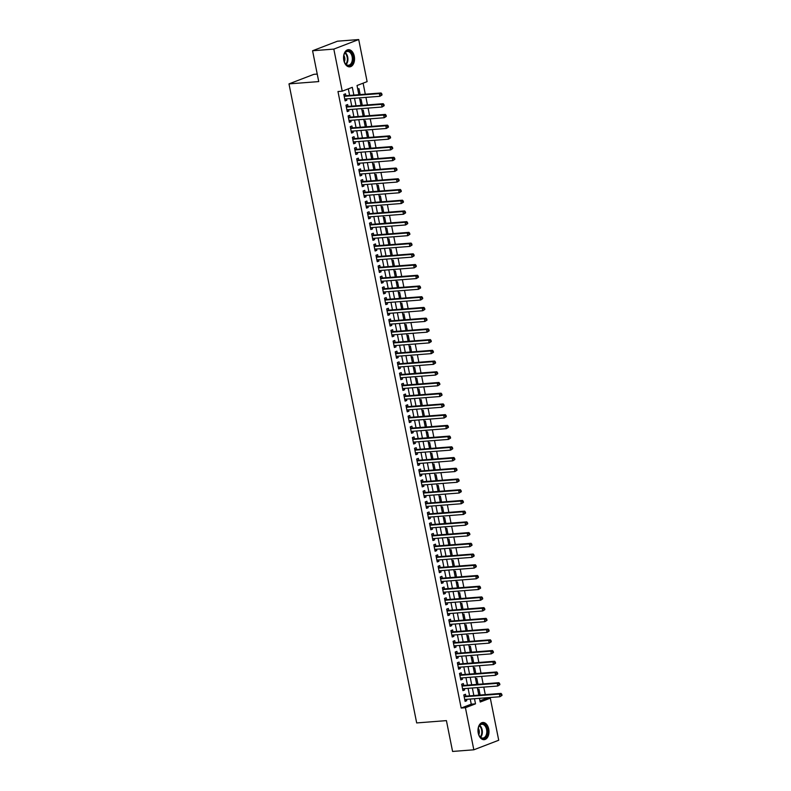 <?xml version="1.0" encoding="UTF-8"?>
<svg xmlns="http://www.w3.org/2000/svg" width="791" height="791" viewBox="0 0 791 791"><rect width="100%" height="100%" fill="white"/><g stroke="black" fill="none" stroke-linecap="round" stroke-linejoin="round"><path stroke-width="1.19" d="M478.239 733.099A8.622 5.478 -94.4 0 1 482.826 722.49A8.622 5.478 -94.4 0 1 488.739 729.075A8.622 5.478 -94.4 0 1 484.161 739.674A8.622 5.478 -94.4 0 1 478.239 733.099M343.798 60.274A8.622 5.478 -94.4 0 1 348.376 49.675A8.622 5.478 -94.4 0 1 354.289 56.25A8.622 5.478 -94.4 0 1 349.711 66.859A8.622 5.478 -94.4 0 1 343.798 60.274M317.231 74.077L313.869 74.334L288.982 83.886L416.679 722.934L446.421 720.621L452.581 751.45L473.829 749.799L465.424 707.718L475.51 703.842L474.481 698.71M288.982 83.886L318.733 81.582L312.574 50.753L337.46 41.201L358.709 39.55L367.113 81.631L357.028 85.507L358.857 94.693M479.979 700.826L486.06 698.493L485.921 697.82M485.288 694.636L483.785 687.102M483.143 683.918L481.64 676.384M481.007 673.19L479.494 665.656M478.862 662.472L477.359 654.938M476.716 651.744L475.213 644.21M474.58 641.026L473.067 633.492M472.435 630.308L470.932 622.764M470.289 619.58L468.786 612.046M468.153 608.862L466.641 601.328M466.008 598.134L464.505 590.6M463.862 587.416L462.359 579.882M461.717 576.688L460.214 569.154M459.581 565.97L458.068 558.436M457.435 555.252L455.932 547.718M455.29 544.524L453.787 536.99M453.154 533.806L451.641 526.272M451.008 523.078L449.506 515.544M448.863 512.36L447.36 504.826M446.727 501.632L445.214 494.098M444.582 490.914L443.079 483.38M442.436 480.196L440.933 472.662M440.3 469.468L438.787 461.934M438.155 458.75L436.652 451.216M436.009 448.022L434.506 440.488M433.864 437.304L432.361 429.77M431.728 426.576L430.225 419.042M429.582 415.858L428.079 408.324M427.437 405.14L425.934 397.606M425.301 394.412L423.788 386.878M423.155 383.694L421.652 376.16M421.01 372.966L419.507 365.432M418.874 362.248L417.361 354.714M416.728 351.52L415.226 343.986M414.583 340.802L413.08 333.268M412.447 330.084L410.934 322.55M410.302 319.356L408.799 311.822M408.156 308.638L406.653 301.104M406.02 297.91L404.508 290.376M403.875 287.192L402.372 279.658M401.729 276.474L400.226 268.93M399.584 265.746L398.081 258.212M397.448 255.028L395.935 247.494M395.302 244.3L393.799 236.766M393.157 233.582L391.654 226.048M391.021 222.854L389.508 215.32M388.875 212.136L387.372 204.602M386.73 201.418L385.227 193.874M384.594 190.69L383.081 183.156M382.449 179.972L380.946 172.438M380.303 169.244L378.8 161.71M378.167 158.526L376.654 150.992M376.022 147.798L374.519 140.264M373.876 137.08L372.373 129.546M371.73 126.362L370.228 118.828M369.595 115.634L368.092 108.1M367.449 104.916L365.946 97.382M365.304 94.188L363.109 83.174M486.06 698.493L490.311 698.166L498.716 740.247L473.829 749.799M465.859 696.149L465.484 694.271L463.803 694.913L465.088 701.35L466.769 700.707L466.492 699.333M463.714 685.421L463.338 683.553L461.657 684.195L462.943 690.622L464.624 689.979L464.347 688.615M461.568 674.703L461.193 672.825L459.512 673.467L460.797 679.904L462.478 679.261L462.211 677.887M459.433 663.975L459.057 662.107L457.376 662.749L458.661 669.186L460.342 668.533L460.065 667.169M457.287 653.257L456.911 651.379L455.23 652.031L456.516 658.458L458.197 657.815L457.92 656.441M455.141 642.539L454.766 640.661L453.085 641.303L454.37 647.74L456.051 647.087L455.784 645.723M452.996 631.811L452.63 629.933L450.939 630.585L452.225 637.012L453.915 636.369L453.639 635.005M450.86 621.093L450.484 619.215L448.804 619.857L450.089 626.294L451.77 625.651L451.493 624.277M448.715 610.365L448.339 608.497L446.658 609.139L447.943 615.566L449.624 614.923L449.357 613.559M446.569 599.647L446.193 597.769L444.512 598.411L445.798 604.848L447.479 604.205L447.212 602.831M444.433 588.919L444.058 587.051L442.377 587.693L443.662 594.13L445.343 593.477L445.066 592.113M442.288 578.201L441.912 576.323L440.231 576.975L441.516 583.402L443.197 582.759L442.92 581.385M440.142 567.483L439.766 565.605L438.085 566.247L439.371 572.684L441.052 572.031L440.785 570.667M438.006 556.755L437.631 554.877L435.95 555.529L437.235 561.956L438.916 561.313L438.639 559.949M435.861 546.037L435.485 544.159L433.804 544.801L435.09 551.238L436.77 550.595L436.494 549.221M433.715 535.309L433.339 533.441L431.659 534.083L432.944 540.51L434.625 539.867L434.358 538.503M431.579 524.591L431.204 522.713L429.523 523.355L430.808 529.792L432.489 529.149L432.212 527.775M429.434 513.863L429.058 511.995L427.377 512.637L428.663 519.074L430.344 518.421L430.067 517.057M427.288 503.145L426.913 501.267L425.232 501.919L426.517 508.346L428.198 507.703L427.931 506.329M425.153 492.427L424.777 490.549L423.096 491.191L424.381 497.628L426.062 496.985L425.785 495.611M423.007 481.699L422.631 479.821L420.95 480.473L422.236 486.9L423.917 486.257L423.64 484.893M420.861 470.981L420.486 469.103L418.805 469.745L420.09 476.182L421.771 475.539L421.504 474.165M418.716 460.253L418.35 458.385L416.659 459.027L417.945 465.464L419.635 464.811L419.359 463.447M416.58 449.535L416.204 447.657L414.524 448.299L415.809 454.736L417.49 454.093L417.213 452.719M414.435 438.817L414.059 436.939L412.378 437.581L413.663 444.018L415.344 443.365L415.067 442.001M412.289 428.089L411.913 426.211L410.232 426.863L411.518 433.29L413.199 432.647L412.932 431.273M410.153 417.371L409.778 415.493L408.097 416.135L409.382 422.572L411.063 421.929L410.786 420.555M408.008 406.643L407.632 404.765L405.951 405.417L407.236 411.844L408.917 411.201L408.64 409.837M405.862 395.925L405.486 394.047L403.805 394.689L405.091 401.126L406.772 400.483L406.505 399.109M403.726 385.197L403.351 383.328L401.67 383.971L402.955 390.408L404.636 389.755L404.359 388.391M401.581 374.479L401.205 372.601L399.524 373.243L400.81 379.68L402.49 379.037L402.214 377.663M399.435 363.761L399.06 361.882L397.379 362.525L398.664 368.962L400.345 368.309L400.078 366.945M397.3 353.033L396.924 351.155L395.243 351.807L396.528 358.234L398.209 357.591L397.932 356.217M395.154 342.315L394.778 340.437L393.097 341.079L394.383 347.516L396.064 346.873L395.787 345.499M393.008 331.587L392.633 329.718L390.952 330.361L392.237 336.788L393.918 336.145L393.651 334.781M390.863 320.869L390.497 318.991L388.806 319.633L390.092 326.07L391.782 325.427L391.505 324.053M388.727 310.141L388.351 308.272L386.67 308.915L387.956 315.352L389.637 314.699L389.36 313.335M386.581 299.423L386.206 297.545L384.525 298.187L385.81 304.624L387.491 303.981L387.224 302.607M384.436 288.705L384.06 286.826L382.379 287.469L383.665 293.906L385.346 293.253L385.079 291.889M382.3 277.977L381.924 276.099L380.244 276.751L381.529 283.178L383.21 282.535L382.933 281.171M380.155 267.259L379.779 265.38L378.098 266.023L379.383 272.46L381.064 271.817L380.787 270.443M378.009 256.531L377.633 254.662L375.952 255.305L377.238 261.732L378.919 261.089L378.652 259.725M375.873 245.813L375.498 243.935L373.817 244.577L375.102 251.014L376.783 250.371L376.506 248.997M373.728 235.085L373.352 233.216L371.671 233.859L372.957 240.296L374.637 239.643L374.361 238.279M371.582 224.367L371.206 222.489L369.526 223.141L370.811 229.568L372.492 228.925L372.225 227.551M369.446 213.649L369.071 211.77L367.39 212.413L368.675 218.85L370.356 218.197L370.079 216.833M367.301 202.921L366.925 201.043L365.244 201.695L366.53 208.122L368.21 207.479L367.934 206.115M365.155 192.203L364.78 190.324L363.099 190.967L364.384 197.404L366.065 196.761L365.798 195.387M363.02 181.475L362.644 179.606L360.963 180.249L362.248 186.676L363.929 186.033L363.652 184.669M360.874 170.757L360.498 168.879L358.817 169.521L360.103 175.958L361.784 175.315L361.507 173.941M358.728 160.029L358.353 158.16L356.672 158.803L357.957 165.24L359.638 164.587L359.371 163.223M356.583 149.311L356.217 147.433L354.526 148.085L355.812 154.512L357.502 153.869L357.225 152.495M354.447 138.593L354.071 136.714L352.39 137.357L353.676 143.794L355.357 143.151L355.08 141.777M352.302 127.865L351.926 125.987L350.245 126.639L351.53 133.066L353.211 132.423L352.934 131.059M350.156 117.147L349.78 115.268L348.099 115.911L349.385 122.348L351.066 121.705L350.799 120.331M348.02 106.419L347.645 104.55L345.964 105.193L347.249 111.63L348.93 110.977L348.653 109.613M360.142 94.594L358.956 88.661L357.75 89.126M362.278 105.312L361.091 99.379L359.885 99.844M364.424 116.04L363.237 110.107L362.031 110.572M366.569 126.758L365.383 120.825L364.176 121.29M368.705 137.486L367.518 131.553L366.322 132.008M370.85 148.204L369.664 142.271L368.458 142.736M372.996 158.922L371.81 152.999L370.603 153.454M375.132 169.65L373.945 163.717L372.749 164.182M377.277 180.368L376.091 174.435L374.885 174.9M379.423 191.096L378.236 185.163L377.03 185.628M381.559 201.814L380.382 195.881L379.176 196.346M383.704 212.542L382.518 206.609L381.311 207.064M385.85 223.26L384.663 217.327L383.457 217.792M387.986 233.978L386.809 228.055L385.603 228.51M390.131 244.706L388.945 238.773L387.738 239.238M392.277 255.424L391.09 249.491L389.884 249.956M394.422 266.152L393.236 260.219L392.029 260.684M396.558 276.87L395.371 270.937L394.175 271.402M398.704 287.598L397.517 281.665L396.311 282.12M400.849 298.316L399.663 292.383L398.456 292.848M402.985 309.034L401.798 303.111L400.602 303.566M405.13 319.762L403.944 313.829L402.738 314.294M407.276 330.48L406.09 324.547L404.883 325.012M409.412 341.208L408.225 335.275L407.029 335.74M411.557 351.926L410.371 345.993L409.165 346.458M413.703 362.654L412.516 356.721L411.31 357.176M415.839 373.372L414.662 367.439L413.456 367.904M417.984 384.09L416.798 378.157L415.591 378.622M420.13 394.818L418.943 388.885L417.737 389.35M422.275 405.536L421.089 399.603L419.883 400.068M424.411 416.264L423.225 410.331L422.018 410.796M426.557 426.982L425.37 421.049L424.164 421.514M428.702 437.7L427.516 431.777L426.309 432.232M430.838 448.428L429.651 442.495L428.455 442.96M432.984 459.146L431.797 453.213L430.591 453.678M435.129 469.874L433.943 463.941L432.736 464.406M437.265 480.592L436.078 474.659L434.882 475.124M439.41 491.32L438.224 485.387L437.018 485.842M441.556 502.038L440.369 496.105L439.163 496.57M443.692 512.756L442.515 506.833L441.309 507.288M445.837 523.484L444.651 517.551L443.444 518.016M447.983 534.202L446.796 528.269L445.59 528.734M450.119 544.93L448.942 538.997L447.736 539.462M452.264 555.648L451.078 549.715L449.871 550.18M454.41 566.376L453.223 560.443L452.017 560.898M456.555 577.094L455.369 571.161L454.163 571.626M458.691 587.812L457.505 581.889L456.298 582.344M460.837 598.54L459.65 592.607L458.444 593.072M462.982 609.258L461.796 603.325L460.589 603.79M465.118 619.986L463.931 614.053L462.735 614.518M467.263 630.704L466.077 624.771L464.871 625.236M469.409 641.432L468.223 635.499L467.016 635.954M471.545 652.15L470.358 646.217L469.162 646.682M473.69 662.868L472.504 656.945L471.298 657.4M475.836 673.596L474.649 667.663L473.443 668.128M477.972 684.314L476.795 678.381L475.589 678.846M477.724 689.574L478.931 689.109L480.117 695.042M353.864 95.078L352.311 87.317L342.226 91.183L337.975 91.519L461.173 708.044L471.258 704.178L470.24 699.046M469.597 695.853L468.094 688.318M467.461 685.135L465.948 677.6M465.316 674.407L463.813 666.872M463.17 663.689L461.667 656.154M461.034 652.971L459.522 645.436M458.889 642.243L457.386 634.708M456.743 631.525L455.24 623.99M454.598 620.797L453.095 613.262M452.462 610.079L450.949 602.544M450.316 599.351L448.813 591.816M448.171 588.633L446.668 581.098M446.035 577.914L444.522 570.38M443.889 567.187L442.387 559.652M441.744 556.468L440.241 548.934M439.608 545.741L438.095 538.206M437.463 535.023L435.96 527.488M435.317 524.304L433.814 516.76M433.181 513.577L431.668 506.042M431.036 502.858L429.533 495.324M428.89 492.131L427.387 484.596M426.745 481.412L425.242 473.878M424.609 470.685L423.106 463.15M422.463 459.966L420.96 452.432M420.318 449.248L418.815 441.704M418.182 438.521L416.669 430.986M416.036 427.802L414.533 420.268M413.891 417.075L412.388 409.54M411.755 406.356L410.242 398.822M409.609 395.629L408.107 388.094M407.464 384.91L405.961 377.376M405.328 374.192L403.815 366.658M403.183 363.465L401.68 355.93M401.037 352.746L399.534 345.212M398.901 342.019L397.389 334.484M396.756 331.3L395.253 323.766M394.61 320.573L393.107 313.038M392.465 309.854L390.962 302.32M390.329 299.136L388.816 291.602M388.183 288.408L386.68 280.874M386.038 277.69L384.535 270.156M383.902 266.962L382.389 259.428M381.756 256.244L380.253 248.71M379.611 245.517L378.108 237.982M377.475 234.798L375.962 227.264M375.33 224.08L373.827 216.546M373.184 213.352L371.681 205.818M371.048 202.634L369.535 195.1M368.903 191.906L367.4 184.372M366.757 181.188L365.254 173.654M364.611 170.47L363.109 162.926M362.476 159.742L360.973 152.208M360.33 149.024L358.827 141.49M358.185 138.296L356.682 130.762M356.049 127.578L354.536 120.044M353.903 116.85L352.4 109.316M351.758 106.132L350.255 98.598M349.622 95.414L348.307 88.849M345.875 95.701L345.499 93.822L343.818 94.465L345.103 100.902L346.784 100.259L346.507 98.885M312.574 50.753L333.822 49.101L358.709 39.55M461.173 708.044L465.424 707.718M342.226 91.183L333.822 49.101M473.849 695.526L472.346 687.992M471.703 684.798L470.2 677.264M469.567 674.08L468.054 666.546M467.422 663.362L465.919 655.828M465.276 652.634L463.773 645.1M463.14 641.916L461.628 634.382M460.995 631.188L459.492 623.654M458.849 620.47L457.346 612.936M456.714 609.752L455.201 602.208M454.568 599.024L453.065 591.49M452.422 588.306L450.919 580.772M450.277 577.578L448.774 570.044M448.141 566.86L446.628 559.326M445.995 556.132L444.493 548.598M443.85 545.414L442.347 537.88M441.714 534.696L440.201 527.162M439.569 523.968L438.066 516.434M437.423 513.25L435.92 505.716M435.287 502.522L433.775 494.988M433.142 491.804L431.639 484.27M430.996 481.076L429.493 473.542M428.86 470.358L427.348 462.824M426.715 459.64L425.212 452.106M424.569 448.912L423.066 441.378M422.424 438.194L420.921 430.66M420.288 427.466L418.785 419.932M418.142 416.748L416.639 409.214M415.997 406.02L414.494 398.486M413.861 395.302L412.348 387.768M411.715 384.584L410.213 377.05M409.57 373.856L408.067 366.322M407.434 363.138L405.921 355.604M405.289 352.41L403.786 344.876M403.143 341.692L401.64 334.158M401.007 330.964L399.495 323.43M398.862 320.246L397.359 312.712M396.716 309.528L395.213 301.994M394.58 298.8L393.068 291.266M392.435 288.082L390.932 280.548M390.289 277.354L388.786 269.82M388.144 266.636L386.641 259.102M386.008 255.918L384.505 248.374M383.862 245.19L382.36 237.656M381.717 234.472L380.214 226.938M379.581 223.744L378.068 216.21M377.436 213.026L375.933 205.492M375.29 202.298L373.787 194.764M373.154 191.58L371.641 184.046M371.009 180.862L369.506 173.318M368.863 170.134L367.36 162.6M366.727 159.416L365.215 151.882M364.582 148.688L363.079 141.154M362.436 137.97L360.933 130.436M360.3 127.242L358.788 119.708M358.155 116.524L356.652 108.99M356.009 105.806L354.506 98.272M479.475 698.324L480.216 702.032L490.311 698.166M359.5 97.876L361.003 105.411M361.635 108.604L363.148 116.139M363.781 119.322L365.284 126.857M365.926 130.05L367.429 137.585M368.062 140.768L369.575 148.303M370.208 151.486L371.711 159.021M372.353 162.214L373.856 169.749M374.499 172.932L376.002 180.467M376.635 183.66L378.147 191.195M378.78 194.378L380.283 201.913M380.926 205.106L382.429 212.641M383.062 215.824L384.574 223.359M385.207 226.542L386.71 234.077M387.353 237.27L388.856 244.805M389.488 247.988L391.001 255.523M391.634 258.716L393.137 266.251M393.78 269.434L395.282 276.969M395.915 280.162L397.428 287.697M398.061 290.88L399.564 298.415M400.206 301.598L401.709 309.133M402.352 312.326L403.855 319.861M404.488 323.044L405.991 330.579M406.633 333.772L408.136 341.307M408.779 344.49L410.282 352.025M410.915 355.218L412.427 362.753M413.06 365.936L414.563 373.471M415.206 376.654L416.709 384.189M417.341 387.382L418.854 394.917M419.487 398.1L420.99 405.635M421.633 408.828L423.136 416.363M423.768 419.546L425.281 427.081M425.914 430.264L427.417 437.809M428.06 440.992L429.562 448.527M430.195 451.71L431.708 459.245M432.341 462.438L433.844 469.973M434.486 473.156L435.989 480.691M436.632 483.884L438.135 491.419M438.768 494.602L440.28 502.137M440.913 505.32L442.416 512.855M443.059 516.048L444.562 523.583M445.195 526.766L446.707 534.301M447.34 537.494L448.843 545.029M449.486 548.212L450.989 555.747M451.621 558.94L453.134 566.475M453.767 569.658L455.27 577.193M455.913 580.376L457.416 587.911M458.048 591.104L459.561 598.639M460.194 601.822L461.697 609.357M462.34 612.55L463.842 620.085M464.485 623.268L465.988 630.803M466.621 633.996L468.124 641.531M468.766 644.714L470.269 652.249M470.912 655.432L472.415 662.967M473.048 666.16L474.56 673.695M475.193 676.878L476.696 684.413M477.339 687.606L478.842 695.141M471.258 704.178L475.51 703.842M345.005 100.398L346.784 100.259M347.14 111.116L348.93 110.977M349.286 121.844L351.066 121.705M351.431 132.562L353.211 132.423M353.577 143.29L355.357 143.151M355.713 154.008L357.502 153.869M357.858 164.726L359.638 164.587M360.004 175.454L361.784 175.315M362.14 186.172L363.929 186.033M364.285 196.9L366.065 196.761M366.431 207.618L368.21 207.479M368.566 218.336L370.356 218.197M370.712 229.064L372.492 228.925M372.858 239.782L374.637 239.643M374.993 250.51L376.783 250.371M377.139 261.228L378.919 261.089M379.285 271.956L381.064 271.817M381.42 282.674L383.21 282.535M383.566 293.392L385.346 293.253M385.711 304.12L387.491 303.981M387.857 314.838L389.637 314.699M389.993 325.566L391.782 325.427M392.138 336.284L393.918 336.145M394.284 347.012L396.064 346.873M396.42 357.73L398.209 357.591M398.565 368.448L400.345 368.309M400.711 379.176L402.49 379.037M402.846 389.894L404.636 389.755M404.992 400.622L406.772 400.483M407.138 411.34L408.917 411.201M409.273 422.068L411.063 421.929M411.419 432.786L413.199 432.647M413.564 443.504L415.344 443.365M415.71 454.232L417.49 454.093M417.846 464.95L419.635 464.811M419.991 475.678L421.771 475.539M422.137 486.396L423.917 486.257M424.273 497.124L426.062 496.985M426.418 507.842L428.198 507.703M428.564 518.56L430.344 518.421M430.7 529.288L432.489 529.149M432.845 540.006L434.625 539.867M434.991 550.734L436.77 550.595M437.126 561.452L438.916 561.313M439.272 572.17L441.052 572.031M441.418 582.898L443.197 582.759M443.553 593.616L445.343 593.477M445.699 604.344L447.479 604.205M447.844 615.062L449.624 614.923M449.99 625.79L451.77 625.651M452.126 636.508L453.915 636.369M454.271 647.226L456.051 647.087M456.417 657.954L458.197 657.815M458.553 668.672L460.342 668.533M460.698 679.4L462.478 679.261M462.844 690.118L464.624 689.979M464.979 700.846L466.769 700.707M382.033 94.95L381.826 93.882L381.153 94.139L381.361 95.207L382.033 94.95L379.917 96.294L344.728 99.023M381.361 95.207L379.917 96.294L379.383 93.615L381.064 92.972L345.192 95.751A1.107 0.84 -111 0 1 344.866 95.701L343.996 95.365M344.194 96.344L379.383 93.615L381.153 94.139M381.826 93.882L381.064 92.972M343.828 60.057A7.455 4.746 -94.4 0 1 344.144 54.411A7.455 4.746 -94.4 0 1 348.772 50.97A7.455 4.746 -94.4 0 1 352.905 56.576A7.455 4.746 -94.4 0 1 350.72 65.04A7.455 4.746 -94.4 0 1 344.797 62.825A7.455 4.746 -94.4 0 1 343.828 60.057M344.718 62.677A6.901 4.39 85.6 0 0 348.475 65.238A6.901 4.39 85.6 0 0 352.143 56.734A6.901 4.39 85.6 0 0 347.407 51.464A6.901 4.39 85.6 0 0 344.085 54.579M344.342 61.856A4.914 3.124 85.6 0 0 344.728 57.684A4.914 3.124 85.6 0 0 343.848 55.449M349.088 66.849A8.563 5.448 85.6 0 0 353.577 56.319A8.563 5.448 85.6 0 0 347.763 49.774M479.287 725.743A7.455 4.746 -94.4 0 1 486.02 726.009A7.455 4.746 -94.4 0 1 486.336 736.54A7.455 4.746 -94.4 0 1 479.237 735.65A7.455 4.746 -94.4 0 1 478.585 727.236A7.455 4.746 -94.4 0 1 479.287 725.743M479.158 735.492A6.901 4.39 85.6 0 0 482.915 738.052A6.901 4.39 85.6 0 0 485.644 736.164A6.901 4.39 85.6 0 0 486.307 728.462A6.901 4.39 85.6 0 0 481.848 724.289A6.901 4.39 85.6 0 0 479.119 726.178A6.901 4.39 85.6 0 0 478.525 727.404M478.792 734.671A4.914 3.124 85.6 0 0 478.288 728.264M483.528 739.674A8.563 5.448 85.6 0 0 486.851 737.331A8.563 5.448 85.6 0 0 487.681 727.819A8.563 5.448 85.6 0 0 482.203 722.598M384.179 105.678L383.961 104.6L383.289 104.857L383.506 105.935L384.179 105.678L382.053 107.012L346.873 109.751M383.506 105.935L382.053 107.012L381.519 104.333L383.2 103.69L347.338 106.478A1.107 0.84 -111 0 1 347.002 106.419L346.142 106.083M346.339 107.072L381.519 104.333L383.289 104.857M383.961 104.6L383.2 103.69M386.324 116.396L386.107 115.328L385.435 115.585L385.652 116.653L386.324 116.396L384.199 117.74L349.009 120.469M385.652 116.653L384.199 117.74L383.665 115.061L385.346 114.408L349.484 117.197A1.107 0.84 -111 0 1 349.147 117.147L348.277 116.811M348.475 117.79L383.665 115.061L385.435 115.585M386.107 115.328L385.346 114.408M388.46 127.124L388.252 126.046L387.58 126.303L387.788 127.381L388.46 127.124L386.344 128.458L351.155 131.197M387.788 127.381L386.344 128.458L385.81 125.779L387.491 125.136L351.619 127.924A1.107 0.84 -111 0 1 351.293 127.865L350.423 127.529M350.621 128.508L385.81 125.779L387.58 126.303M388.252 126.046L387.491 125.136M390.606 137.842L390.388 136.774L389.716 137.031L389.933 138.099L390.606 137.842L388.48 139.186L353.3 141.915M389.933 138.099L388.48 139.186L387.946 136.507L389.627 135.854L353.765 138.643A1.107 0.84 -111 0 1 353.429 138.593L352.568 138.247M352.766 139.236L387.946 136.507L389.716 137.031M390.388 136.774L389.627 135.854M392.751 148.56L392.534 147.492L391.861 147.749L392.079 148.817L392.751 148.56L390.625 149.904L355.446 152.633M392.079 148.817L390.625 149.904L390.092 147.225L391.772 146.582L355.91 149.361A1.107 0.84 -111 0 1 355.574 149.311L354.714 148.975M354.902 149.954L390.092 147.225L391.861 147.749M392.534 147.492L391.772 146.582M394.887 159.288L394.679 158.21L394.007 158.467L394.215 159.545L394.887 159.288L392.771 160.622L357.581 163.361M394.215 159.545L392.771 160.622L392.237 157.943L393.918 157.3L358.046 160.089A1.107 0.84 -111 0 1 357.72 160.029L356.85 159.693M357.048 160.682L392.237 157.943L394.007 158.467M394.679 158.21L393.918 157.3M397.033 170.006L396.815 168.938L396.143 169.195L396.36 170.263L397.033 170.006L394.917 171.35L359.727 174.079M396.36 170.263L394.917 171.35L394.373 168.671L396.054 168.028L360.192 170.807A1.107 0.84 -111 0 1 359.856 170.757L358.995 170.421M359.193 171.4L394.373 168.671L396.143 169.195M396.815 168.938L396.054 168.028M399.178 180.734L398.961 179.656L398.288 179.913L398.506 180.991L399.178 180.734L397.052 182.068L361.873 184.807M398.506 180.991L397.052 182.068L396.518 179.389L398.199 178.746L362.337 181.535A1.107 0.84 -111 0 1 362.001 181.475L361.141 181.139M361.329 182.128L396.518 179.389L398.288 179.913M398.961 179.656L398.199 178.746M401.314 191.452L401.106 190.384L400.434 190.641L400.642 191.709L401.314 191.452L399.198 192.796L364.008 195.525M400.642 191.709L399.198 192.796L398.664 190.117L400.345 189.464L364.473 192.253A1.107 0.84 -111 0 1 364.147 192.203L363.277 191.867M363.474 192.846L398.664 190.117L400.434 190.641M401.106 190.384L400.345 189.464M403.459 202.17L403.242 201.102L402.57 201.359L402.787 202.437L403.459 202.17L401.344 203.514L366.154 206.253M402.787 202.437L401.344 203.514L400.8 200.835L402.481 200.192L366.619 202.98A1.107 0.84 -111 0 1 366.282 202.921L365.422 202.585M365.62 203.564L400.8 200.835L402.57 201.359M403.242 201.102L402.481 200.192M405.605 212.898L405.387 211.82L404.715 212.087L404.933 213.155L405.605 212.898L403.479 214.242L368.299 216.971M404.933 213.155L403.479 214.242L402.945 211.563L404.626 210.91L368.764 213.699A1.107 0.84 -111 0 1 368.428 213.649L367.568 213.303M367.766 214.292L402.945 211.563L404.715 212.087M405.387 211.82L404.626 210.91M407.751 223.616L407.533 222.548L406.861 222.805L407.068 223.873L407.751 223.616L405.625 224.96L370.435 227.689M407.068 223.873L405.625 224.96L405.091 222.281L406.772 221.638L370.91 224.417A1.107 0.84 -111 0 1 370.574 224.367L369.704 224.031M369.901 225.01L405.091 222.281L406.861 222.805M407.533 222.548L406.772 221.638M409.886 234.344L409.679 233.266L409.006 233.523L409.214 234.601L409.886 234.344L407.77 235.678L372.581 238.417M409.214 234.601L407.77 235.678L407.227 232.999L408.917 232.356L373.045 235.145A1.107 0.84 -111 0 1 372.719 235.085L371.849 234.749M372.047 235.738L407.227 232.999L409.006 233.523M409.679 233.266L408.917 232.356M412.032 245.062L411.814 243.994L411.142 244.251L411.36 245.319L412.032 245.062L409.906 246.406L374.726 249.135M411.36 245.319L409.906 246.406L409.372 243.727L411.053 243.084L375.191 245.863A1.107 0.84 -111 0 1 374.855 245.813L373.995 245.477M374.192 246.456L409.372 243.727L411.142 244.251M411.814 243.994L411.053 243.084M414.177 255.79L413.96 254.712L413.288 254.969L413.505 256.047L414.177 255.79L412.052 257.124L376.862 259.863M413.505 256.047L412.052 257.124L411.518 254.445L413.199 253.802L377.337 256.591A1.107 0.84 -111 0 1 377 256.531L376.13 256.195M376.328 257.184L411.518 254.445L413.288 254.969M413.96 254.712L413.199 253.802M416.313 266.508L416.106 265.44L415.433 265.697L415.641 266.765L416.313 266.508L414.197 267.852L379.008 270.581M415.641 266.765L414.197 267.852L413.663 265.173L415.344 264.52L379.472 267.309A1.107 0.84 -111 0 1 379.146 267.259L378.276 266.923M378.474 267.902L413.663 265.173L415.433 265.697M416.106 265.44L415.344 264.52M418.459 277.226L418.241 276.158L417.569 276.415L417.786 277.493L418.459 277.226L416.333 278.57L381.153 281.309M417.786 277.493L416.333 278.57L415.799 275.891L417.48 275.248L381.618 278.027A1.107 0.84 -111 0 1 381.282 277.977L380.422 277.641M380.619 278.62L415.799 275.891L417.569 276.415M418.241 276.158L417.48 275.248M420.604 287.954L420.387 286.876L419.714 287.143L419.932 288.211L420.604 287.954L418.479 289.298L383.299 292.027M419.932 288.211L418.479 289.298L417.945 286.609L419.625 285.966L383.764 288.755A1.107 0.84 -111 0 1 383.427 288.705L382.557 288.359M382.755 289.348L417.945 286.609L419.714 287.143M420.387 286.876L419.625 285.966M422.74 298.672L422.532 297.604L421.86 297.861L422.068 298.929L422.74 298.672L420.624 300.016L385.435 302.745M422.068 298.929L420.624 300.016L420.09 297.337L421.771 296.694L385.899 299.473A1.107 0.84 -111 0 1 385.573 299.423L384.703 299.087M384.901 300.066L420.09 297.337L421.86 297.861M422.532 297.604L421.771 296.694M424.886 309.4L424.668 308.322L423.996 308.579L424.213 309.657L424.886 309.4L422.76 310.734L387.58 313.473M424.213 309.657L422.76 310.734L422.226 308.055L423.907 307.412L388.045 310.201A1.107 0.84 -111 0 1 387.709 310.141L386.848 309.805M387.046 310.794L422.226 308.055L423.996 308.579M424.668 308.322L423.907 307.412M427.031 320.118L426.814 319.05L426.141 319.307L426.359 320.375L427.031 320.118L424.905 321.462L389.726 324.191M426.359 320.375L424.905 321.462L424.371 318.783L426.052 318.13L390.19 320.919A1.107 0.84 -111 0 1 389.854 320.869L388.994 320.533M389.182 321.512L424.371 318.783L426.141 319.307M426.814 319.05L426.052 318.13M429.167 330.846L428.959 329.768L428.287 330.025L428.495 331.103L429.167 330.846L427.051 332.18L391.861 334.919M428.495 331.103L427.051 332.18L426.517 329.501L428.198 328.858L392.326 331.647A1.107 0.84 -111 0 1 392 331.587L391.13 331.251M391.327 332.24L426.517 329.501L428.287 330.025M428.959 329.768L428.198 328.858M431.313 341.564L431.095 340.496L430.423 340.753L430.64 341.821L431.313 341.564L429.197 342.908L394.007 345.637M430.64 341.821L429.197 342.908L428.653 340.229L430.334 339.576L394.472 342.365A1.107 0.84 -111 0 1 394.136 342.315L393.275 341.979M393.473 342.958L428.653 340.229L430.423 340.753M431.095 340.496L430.334 339.576M433.458 352.282L433.241 351.214L432.568 351.471L432.786 352.549L433.458 352.282L431.332 353.626L396.153 356.355M432.786 352.549L431.332 353.626L430.798 350.947L432.479 350.304L396.617 353.083A1.107 0.84 -111 0 1 396.281 353.033L395.421 352.697M395.609 353.676L430.798 350.947L432.568 351.471M433.241 351.214L432.479 350.304M435.594 363.01L435.386 361.932L434.714 362.199L434.921 363.267L435.594 363.01L433.478 364.354L398.288 367.083M434.921 363.267L433.478 364.354L432.944 361.665L434.625 361.022L398.753 363.811A1.107 0.84 -111 0 1 398.427 363.761L397.557 363.415M397.754 364.404L432.944 361.665L434.714 362.199M435.386 361.932L434.625 361.022M437.739 373.728L437.532 372.66L436.85 372.917L437.067 373.985L437.739 373.728L435.623 375.072L400.434 377.801M437.067 373.985L435.623 375.072L435.08 372.393L436.77 371.75L400.899 374.529A1.107 0.84 -111 0 1 400.562 374.479L399.702 374.143M399.9 375.122L435.08 372.393L436.85 372.917M437.532 372.66L436.77 371.75M439.885 384.456L439.667 383.378L438.995 383.635L439.213 384.713L439.885 384.456L437.759 385.79L402.579 388.529M439.213 384.713L437.759 385.79L437.225 383.111L438.906 382.468L403.044 385.257A1.107 0.84 -111 0 1 402.708 385.197L401.848 384.861M402.046 385.85L437.225 383.111L438.995 383.635M439.667 383.378L438.906 382.468M442.031 395.174L441.813 394.106L441.141 394.363L441.358 395.431L442.031 395.174L439.905 396.518L404.715 399.247M441.358 395.431L439.905 396.518L439.371 393.839L441.052 393.186L405.19 395.975A1.107 0.84 -111 0 1 404.854 395.925L403.983 395.589M404.181 396.568L439.371 393.839L441.141 394.363M441.813 394.106L441.052 393.186M444.166 405.902L443.959 404.824L443.286 405.081L443.494 406.159L444.166 405.902L442.05 407.236L406.861 409.975M443.494 406.159L442.05 407.236L441.516 404.557L443.197 403.914L407.325 406.703A1.107 0.84 -111 0 1 406.999 406.643L406.129 406.307M406.327 407.296L441.516 404.557L443.286 405.081M443.959 404.824L443.197 403.914M446.312 416.62L446.094 415.552L445.422 415.809L445.64 416.877L446.312 416.62L444.186 417.964L409.006 420.693M445.64 416.877L444.186 417.964L443.652 415.285L445.333 414.632L409.471 417.421A1.107 0.84 -111 0 1 409.135 417.371L408.275 417.025M408.472 418.014L443.652 415.285L445.422 415.809M446.094 415.552L445.333 414.632M448.457 427.338L448.24 426.27L447.568 426.527L447.785 427.605L448.457 427.338L446.332 428.682L411.142 431.411M447.785 427.605L446.332 428.682L445.798 426.003L447.479 425.36L411.617 428.139A1.107 0.84 -111 0 1 411.28 428.089L410.41 427.753M410.608 428.732L445.798 426.003L447.568 426.527M448.24 426.27L447.479 425.36M450.593 438.066L450.386 436.988L449.713 437.255L449.921 438.323L450.593 438.066L448.477 439.41L413.288 442.139M449.921 438.323L448.477 439.41L447.943 436.721L449.624 436.078L413.752 438.867A1.107 0.84 -111 0 1 413.426 438.817L412.556 438.471M412.754 439.46L447.943 436.721L449.713 437.255M450.386 436.988L449.624 436.078M452.739 448.784L452.521 447.716L451.849 447.973L452.066 449.041L452.739 448.784L450.613 450.128L415.433 452.857M452.066 449.041L450.613 450.128L450.079 447.449L451.76 446.806L415.898 449.585A1.107 0.84 -111 0 1 415.562 449.535L414.702 449.199M414.899 450.178L450.079 447.449L451.849 447.973M452.521 447.716L451.76 446.806M454.884 459.512L454.667 458.434L453.994 458.691L454.212 459.769L454.884 459.512L452.759 460.846L417.579 463.585M454.212 459.769L452.759 460.846L452.225 458.167L453.905 457.524L418.043 460.313A1.107 0.84 -111 0 1 417.707 460.253L416.837 459.917M417.035 460.906L452.225 458.167L453.994 458.691M454.667 458.434L453.905 457.524M457.02 470.23L456.812 469.162L456.14 469.419L456.348 470.487L457.02 470.23L454.904 471.574L419.714 474.303M456.348 470.487L454.904 471.574L454.37 468.895L456.051 468.242L420.179 471.031A1.107 0.84 -111 0 1 419.853 470.981L418.983 470.645M419.181 471.624L454.37 468.895L456.14 469.419M456.812 469.162L456.051 468.242M459.166 480.958L458.948 479.88L458.276 480.137L458.493 481.215L459.166 480.958L457.05 482.292L421.86 485.031M458.493 481.215L457.05 482.292L456.506 479.613L458.187 478.97L422.325 481.759A1.107 0.84 -111 0 1 421.989 481.699L421.128 481.363M421.326 482.342L456.506 479.613L458.276 480.137M458.948 479.88L458.187 478.97M461.311 491.676L461.094 490.608L460.421 490.865L460.639 491.933L461.311 491.676L459.185 493.02L424.006 495.749M460.639 491.933L459.185 493.02L458.651 490.341L460.332 489.688L424.47 492.477A1.107 0.84 -111 0 1 424.134 492.427L423.274 492.081M423.462 493.07L458.651 490.341L460.421 490.865M461.094 490.608L460.332 489.688M463.447 502.394L463.239 501.326L462.567 501.583L462.775 502.651L463.447 502.394L461.331 503.738L426.141 506.467M462.775 502.651L461.331 503.738L460.797 501.059L462.478 500.416L426.606 503.195A1.107 0.84 -111 0 1 426.28 503.145L425.41 502.809M425.607 503.788L460.797 501.059L462.567 501.583M463.239 501.326L462.478 500.416M465.592 513.122L465.375 512.044L464.703 512.301L464.92 513.379L465.592 513.122L463.477 514.466L428.287 517.195M464.92 513.379L463.477 514.466L462.933 511.777L464.614 511.134L428.752 513.923A1.107 0.84 -111 0 1 428.415 513.863L427.555 513.527M427.753 514.516L462.933 511.777L464.703 512.301M465.375 512.044L464.614 511.134M467.738 523.84L467.521 522.772L466.848 523.029L467.066 524.097L467.738 523.84L465.612 525.184L430.433 527.913M467.066 524.097L465.612 525.184L465.078 522.505L466.759 521.862L430.897 524.641A1.107 0.84 -111 0 1 430.561 524.591L429.701 524.255M429.899 525.234L465.078 522.505L466.848 523.029M467.521 522.772L466.759 521.862M469.884 534.568L469.666 533.49L468.994 533.747L469.201 534.825L469.884 534.568L467.758 535.903L432.568 538.641M469.201 534.825L467.758 535.903L467.224 533.223L468.905 532.58L433.033 535.369A1.107 0.84 -111 0 1 432.707 535.309L431.837 534.973M432.034 535.962L467.224 533.223L468.994 533.747M469.666 533.49L468.905 532.58M472.019 545.286L471.812 544.218L471.139 544.475L471.347 545.543L472.019 545.286L469.903 546.63L434.714 549.359M471.347 545.543L469.903 546.63L469.36 543.951L471.05 543.298L435.179 546.087A1.107 0.84 -111 0 1 434.852 546.037L433.982 545.701M434.18 546.68L469.36 543.951L471.139 544.475M471.812 544.218L471.05 543.298M474.165 556.014L473.947 554.936L473.275 555.193L473.493 556.271L474.165 556.014L472.039 557.348L436.859 560.087M473.493 556.271L472.039 557.348L471.505 554.669L473.186 554.026L437.324 556.815A1.107 0.84 -111 0 1 436.988 556.755L436.128 556.419M436.325 557.398L471.505 554.669L473.275 555.193M473.947 554.936L473.186 554.026M476.311 566.732L476.093 565.654L475.421 565.921L475.638 566.989L476.311 566.732L474.185 568.076L438.995 570.805M475.638 566.989L474.185 568.076L473.651 565.397L475.332 564.744L439.47 567.533A1.107 0.84 -111 0 1 439.134 567.483L438.263 567.137M438.461 568.126L473.651 565.397L475.421 565.921M476.093 565.654L475.332 564.744M478.446 577.45L478.239 576.382L477.566 576.639L477.774 577.707L478.446 577.45L476.33 578.794L441.141 581.523M477.774 577.707L476.33 578.794L475.796 576.115L477.477 575.472L441.605 578.251A1.107 0.84 -111 0 1 441.279 578.201L440.409 577.865M440.607 578.844L475.796 576.115L477.566 576.639M478.239 576.382L477.477 575.472M480.592 588.178L480.374 587.1L479.702 587.357L479.919 588.435L480.592 588.178L478.466 589.513L443.286 592.251M479.919 588.435L478.466 589.513L477.932 586.833L479.613 586.19L443.751 588.979A1.107 0.84 -111 0 1 443.415 588.919L442.555 588.583M442.752 589.572L477.932 586.833L479.702 587.357M480.374 587.1L479.613 586.19M482.737 598.896L482.52 597.828L481.848 598.085L482.065 599.153L482.737 598.896L480.612 600.24L445.422 602.969M482.065 599.153L480.612 600.24L480.078 597.561L481.759 596.918L445.897 599.697A1.107 0.84 -111 0 1 445.56 599.647L444.69 599.311M444.888 600.29L480.078 597.561L481.848 598.085M482.52 597.828L481.759 596.918M484.873 609.624L484.665 608.546L483.993 608.803L484.201 609.881L484.873 609.624L482.757 610.959L447.568 613.697M484.201 609.881L482.757 610.959L482.223 608.279L483.904 607.636L448.032 610.425A1.107 0.84 -111 0 1 447.706 610.365L446.836 610.029M447.034 611.018L482.223 608.279L483.993 608.803M484.665 608.546L483.904 607.636M487.019 620.342L486.801 619.274L486.129 619.531L486.346 620.599L487.019 620.342L484.893 621.686L449.713 624.415M486.346 620.599L484.893 621.686L484.359 619.007L486.04 618.354L450.178 621.143A1.107 0.84 -111 0 1 449.842 621.093L448.981 620.757M449.179 621.736L484.359 619.007L486.129 619.531M486.801 619.274L486.04 618.354M489.164 631.06L488.947 629.992L488.274 630.249L488.492 631.327L489.164 631.06L487.038 632.404L451.859 635.143M488.492 631.327L487.038 632.404L486.505 629.725L488.185 629.082L452.323 631.871A1.107 0.84 -111 0 1 451.987 631.811L451.127 631.475M451.315 632.454L486.505 629.725L488.274 630.249M488.947 629.992L488.185 629.082M491.3 641.788L491.092 640.71L490.42 640.977L490.628 642.045L491.3 641.788L489.184 643.132L453.994 645.861M490.628 642.045L489.184 643.132L488.65 640.443L490.331 639.8L454.459 642.589A1.107 0.84 -111 0 1 454.133 642.539L453.263 642.193M453.461 643.182L488.65 640.443L490.42 640.977M491.092 640.71L490.331 639.8M493.446 652.506L493.228 651.438L492.556 651.695L492.773 652.763L493.446 652.506L491.33 653.85L456.14 656.579M492.773 652.763L491.33 653.85L490.786 651.171L492.467 650.528L456.605 653.307A1.107 0.84 -111 0 1 456.269 653.257L455.408 652.921M455.606 653.9L490.786 651.171L492.556 651.695M493.228 651.438L492.467 650.528M495.591 663.234L495.374 662.156L494.701 662.413L494.919 663.491L495.591 663.234L493.465 664.569L458.286 667.307M494.919 663.491L493.465 664.569L492.931 661.889L494.612 661.246L458.75 664.035A1.107 0.84 -111 0 1 458.414 663.975L457.554 663.639M457.742 664.628L492.931 661.889L494.701 662.413M495.374 662.156L494.612 661.246M497.727 673.952L497.519 672.884L496.847 673.141L497.055 674.209L497.727 673.952L495.611 675.296L460.421 678.025M497.055 674.209L495.611 675.296L495.077 672.617L496.758 671.964L460.886 674.753A1.107 0.84 -111 0 1 460.56 674.703L459.69 674.367M459.887 675.346L495.077 672.617L496.847 673.141M497.519 672.884L496.758 671.964M499.872 684.68L499.655 683.602L498.983 683.859L499.2 684.937L499.872 684.68L497.757 686.015L462.567 688.753M499.2 684.937L497.757 686.015L497.213 683.335L498.903 682.692L463.032 685.481A1.107 0.84 -111 0 1 462.695 685.421L461.835 685.085M462.033 686.074L497.213 683.335L498.983 683.859M499.655 683.602L498.903 682.692M502.018 695.398L501.801 694.33L501.128 694.587L501.346 695.655L502.018 695.398L499.892 696.742L464.713 699.471M501.346 695.655L499.892 696.742L499.358 694.063L501.039 693.41L465.177 696.199A1.107 0.84 -111 0 1 464.841 696.149L463.981 695.813M464.179 696.792L499.358 694.063L501.128 694.587M501.801 694.33L501.039 693.41M344.125 95.988L344.866 95.701M344.154 96.156L345.192 95.751M345.262 52.582A6.901 4.39 -94.4 0 1 347.714 57.081A6.901 4.39 -94.4 0 1 346.191 64.467M345.825 64.14A6.674 4.252 85.6 0 0 347.16 57.17A6.674 4.252 85.6 0 0 344.955 52.957M479.712 725.406A6.901 4.39 -94.4 0 1 481.215 736.51A6.901 4.39 -94.4 0 1 480.631 737.281M480.266 736.965A6.674 4.252 85.6 0 0 480.691 736.381A6.674 4.252 85.6 0 0 479.395 725.772M346.26 106.706L347.002 106.419M346.3 106.874L347.338 106.478M348.406 117.434L349.147 117.147M348.435 117.602L349.484 117.197M350.551 128.152L351.293 127.865M350.581 128.32L351.619 127.924M352.687 138.87L353.429 138.593M352.727 139.038L353.765 138.643M354.833 149.598L355.574 149.311M354.862 149.766L355.91 149.361M356.978 160.316L357.72 160.029M357.008 160.484L358.046 160.089M359.114 171.044L359.856 170.757M359.154 171.212L360.192 170.807M361.26 181.762L362.001 181.475M361.299 181.93L362.337 181.535M363.405 192.49L364.147 192.203M363.435 192.648L364.473 192.253M365.551 203.208L366.282 202.921M365.58 203.376L366.619 202.98M367.686 213.926L368.428 213.649M367.726 214.094L368.764 213.699M369.832 224.654L370.574 224.367M369.862 224.822L370.91 224.417M371.978 235.372L372.719 235.085M372.007 235.54L373.045 235.145M374.113 246.1L374.855 245.813M374.153 246.268L375.191 245.863M376.259 256.818L377 256.531M376.289 256.986L377.337 256.591M378.405 267.536L379.146 267.259M378.434 267.704L379.472 267.309M380.54 278.264L381.282 277.977M380.58 278.432L381.618 278.027M382.686 288.982L383.427 288.705M382.715 289.15L383.764 288.755M384.831 299.71L385.573 299.423M384.861 299.878L385.899 299.473M386.967 310.428L387.709 310.141M387.007 310.596L388.045 310.201M389.113 321.156L389.854 320.869M389.142 321.324L390.19 320.919M391.258 331.874L392 331.587M391.288 332.042L392.326 331.647M393.394 342.592L394.136 342.315M393.434 342.76L394.472 342.365M395.54 353.32L396.281 353.033M395.579 353.488L396.617 353.083M397.685 364.038L398.427 363.761M397.715 364.206L398.753 363.811M399.831 374.766L400.562 374.479M399.86 374.934L400.899 374.529M401.966 385.484L402.708 385.197M402.006 385.652L403.044 385.257M404.112 396.212L404.854 395.925M404.142 396.38L405.19 395.975M406.258 406.93L406.999 406.643M406.287 407.098L407.325 406.703M408.393 417.648L409.135 417.371M408.433 417.816L409.471 417.421M410.539 428.376L411.28 428.089M410.569 428.544L411.617 428.139M412.684 439.094L413.426 438.817M412.714 439.262L413.752 438.867M414.82 449.822L415.562 449.535M414.86 449.99L415.898 449.585M416.966 460.54L417.707 460.253M416.995 460.708L418.043 460.313M419.111 471.268L419.853 470.981M419.141 471.436L420.179 471.031M421.247 481.986L421.989 481.699M421.287 482.154L422.325 481.759M423.393 492.704L424.134 492.427M423.432 492.872L424.47 492.477M425.538 503.432L426.28 503.145M425.568 503.6L426.606 503.195M427.684 514.15L428.415 513.863M427.713 514.318L428.752 513.923M429.82 524.878L430.561 524.591M429.859 525.046L430.897 524.641M431.965 535.596L432.707 535.309M431.995 535.764L433.033 535.369M434.111 546.324L434.852 546.037M434.14 546.482L435.179 546.087M436.246 557.042L436.988 556.755M436.286 557.21L437.324 556.815M438.392 567.76L439.134 567.483M438.422 567.928L439.47 567.533M440.538 578.488L441.279 578.201M440.567 578.656L441.605 578.251M442.673 589.206L443.415 588.919M442.713 589.374L443.751 588.979M444.819 599.934L445.56 599.647M444.849 600.102L445.897 599.697M446.964 610.652L447.706 610.365M446.994 610.82L448.032 610.425M449.1 621.37L449.842 621.093M449.14 621.538L450.178 621.143M451.246 632.098L451.987 631.811M451.275 632.266L452.323 631.871M453.391 642.816L454.133 642.539M453.421 642.984L454.459 642.589M455.527 653.544L456.269 653.257M455.567 653.712L456.605 653.307M457.673 664.262L458.414 663.975M457.712 664.43L458.75 664.035M459.818 674.99L460.56 674.703M459.848 675.158L460.886 674.753M461.964 685.708L462.695 685.421M461.993 685.876L463.032 685.481M464.099 696.426L464.841 696.149M464.139 696.594L465.177 696.199"/></g></svg>
